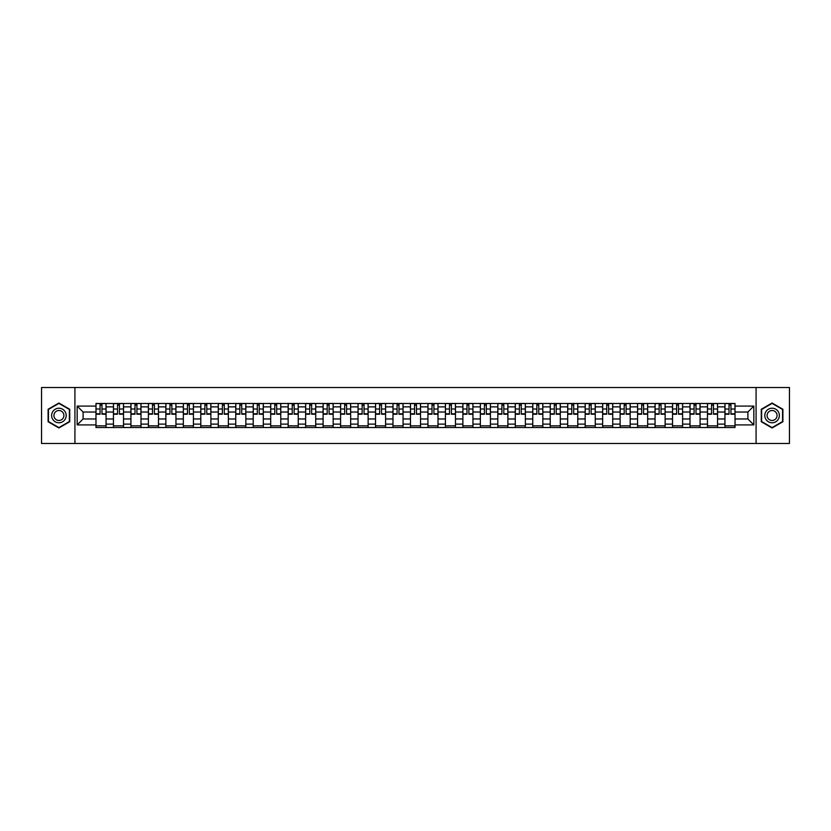 <?xml version="1.0" encoding="UTF-8"?>
<svg xmlns="http://www.w3.org/2000/svg" width="831" height="831" viewBox="0 0 831 831"><rect width="100%" height="100%" fill="white"/><g stroke="black" fill="none" stroke-linecap="round" stroke-linejoin="round"><path stroke-width="1.25" d="M756.075 443.494L789.45 443.494L789.45 387.506L41.55 387.506L41.55 443.494L756.075 443.494L756.075 387.506M113.452 427.539L113.452 406.878L106.056 406.878L106.056 427.539M106.056 406.878L106.056 403.461M113.452 406.878L113.452 403.461M123.528 403.461L123.528 427.539M130.924 427.539L130.924 403.461M141 403.461L141 427.539M148.396 427.539L148.396 403.461M158.472 403.461L158.472 427.539M165.868 427.539L165.868 403.461M175.943 403.461L175.943 427.539M183.339 427.539L183.339 403.461M193.415 403.461L193.415 427.539M200.811 427.539L200.811 403.461M210.887 403.461L210.887 427.539M218.273 427.539L218.273 403.461M228.359 403.461L228.359 427.539M235.744 427.539L235.744 403.461M245.831 403.461L245.831 427.539M253.216 427.539L253.216 403.461M263.302 403.461L263.302 427.539M270.688 427.539L270.688 403.461M280.774 403.461L280.774 427.539M288.16 427.539L288.16 403.461M298.246 403.461L298.246 427.539M305.631 427.539L305.631 403.461M315.718 403.461L315.718 427.539M323.103 427.539L323.103 403.461M333.179 403.461L333.179 427.539M340.575 427.539L340.575 403.461M350.651 403.461L350.651 427.539M358.047 427.539L358.047 403.461M368.123 403.461L368.123 427.539M375.519 427.539L375.519 403.461M385.594 403.461L385.594 427.539M392.99 427.539L392.99 403.461M403.066 403.461L403.066 427.539M410.462 427.539L410.462 403.461M420.538 403.461L420.538 427.539M427.934 427.539L427.934 403.461M438.01 403.461L438.01 427.539M445.406 427.539L445.406 403.461M455.481 403.461L455.481 427.539M462.877 427.539L462.877 403.461M472.953 403.461L472.953 427.539M480.349 427.539L480.349 403.461M490.425 403.461L490.425 427.539M497.821 427.539L497.821 403.461M507.897 403.461L507.897 427.539M515.282 427.539L515.282 403.461M525.369 403.461L525.369 427.539M532.754 427.539L532.754 403.461M542.84 403.461L542.84 427.539M550.226 427.539L550.226 403.461M560.312 403.461L560.312 427.539M567.698 427.539L567.698 403.461M577.784 403.461L577.784 427.539M585.169 427.539L585.169 403.461M595.256 403.461L595.256 427.539M602.641 427.539L602.641 403.461M612.727 403.461L612.727 427.539M620.113 427.539L620.113 403.461M630.189 403.461L630.189 427.539M637.585 427.539L637.585 403.461M647.661 403.461L647.661 427.539M655.057 427.539L655.057 403.461M665.132 403.461L665.132 427.539M672.528 427.539L672.528 403.461M682.604 403.461L682.604 427.539M690 427.539L690 403.461M700.076 403.461L700.076 427.539M707.472 427.539L707.472 403.461M717.548 403.461L717.548 427.539M724.944 427.539L724.944 403.461M724.944 418.969L717.548 418.969M707.472 418.969L700.076 418.969M690 418.969L682.604 418.969M672.528 418.969L665.132 418.969M655.057 418.969L647.661 418.969M637.585 418.969L630.189 418.969M620.113 418.969L612.727 418.969M602.641 418.969L595.256 418.969M585.169 418.969L577.784 418.969M567.698 418.969L560.312 418.969M550.226 418.969L542.84 418.969M532.754 418.969L525.369 418.969M515.282 418.969L507.897 418.969M497.821 418.969L490.425 418.969M480.349 418.969L472.953 418.969M462.877 418.969L455.481 418.969M445.406 418.969L438.01 418.969M427.934 418.969L420.538 418.969M410.462 418.969L403.066 418.969M392.99 418.969L385.594 418.969M375.519 418.969L368.123 418.969M358.047 418.969L350.651 418.969M340.575 418.969L333.179 418.969M323.103 418.969L315.718 418.969M305.631 418.969L298.246 418.969M288.16 418.969L280.774 418.969M270.688 418.969L263.302 418.969M253.216 418.969L245.831 418.969M235.744 418.969L228.359 418.969M218.273 418.969L210.887 418.969M200.811 418.969L193.415 418.969M183.339 418.969L175.943 418.969M165.868 418.969L158.472 418.969M148.396 418.969L141 418.969M130.924 418.969L123.528 418.969M113.452 418.969L106.056 418.969M724.944 412.031L717.548 412.031M707.472 412.031L700.076 412.031M690 412.031L682.604 412.031M672.528 412.031L665.132 412.031M655.057 412.031L647.661 412.031M637.585 412.031L630.189 412.031M620.113 412.031L612.727 412.031M602.641 412.031L595.256 412.031M585.169 412.031L577.784 412.031M567.698 412.031L560.312 412.031M550.226 412.031L542.84 412.031M532.754 412.031L525.369 412.031M515.282 412.031L507.897 412.031M497.821 412.031L490.425 412.031M480.349 412.031L472.953 412.031M462.877 412.031L455.481 412.031M445.406 412.031L438.01 412.031M427.934 412.031L420.538 412.031M410.462 412.031L403.066 412.031M392.99 412.031L385.594 412.031M375.519 412.031L368.123 412.031M358.047 412.031L350.651 412.031M340.575 412.031L333.179 412.031M323.103 412.031L315.718 412.031M305.631 412.031L298.246 412.031M288.16 412.031L280.774 412.031M270.688 412.031L263.302 412.031M253.216 412.031L245.831 412.031M235.744 412.031L228.359 412.031M218.273 412.031L210.887 412.031M200.811 412.031L193.415 412.031M183.339 412.031L175.943 412.031M165.868 412.031L158.472 412.031M148.396 412.031L141 412.031M130.924 412.031L123.528 412.031M113.452 412.031L106.056 412.031M83.1 418.969L95.981 418.969L95.981 412.031L83.1 412.031L83.1 418.969L77.169 424.911L77.169 406.089L95.981 406.089L95.981 412.031M735.02 412.031L735.02 418.969L747.9 418.969L747.9 412.031L735.02 412.031L735.02 403.461L95.981 403.461L95.981 406.089M735.02 406.089L753.831 406.089L753.831 424.911L735.02 424.911L735.02 418.969M95.981 418.969L95.981 427.539L735.02 427.539L735.02 424.911M95.981 424.911L77.169 424.911M74.925 443.494L74.925 387.506M69.721 409.257L58.908 403.025L48.105 409.257L48.105 421.743L58.908 427.975L69.721 421.743L69.721 409.257M782.895 409.257L772.092 403.025L761.279 409.257L761.279 421.743L772.092 427.975L782.895 421.743L782.895 409.257M106.056 425.856L95.981 425.856M100.063 405.144L101.974 405.144M123.528 425.856L113.452 425.856M117.535 405.144L119.446 405.144M141 425.856L130.924 425.856M135.006 405.144L136.918 405.144M158.472 425.856L148.396 425.856M152.478 405.144L154.389 405.144M175.943 425.856L165.868 425.856M169.95 405.144L171.851 405.144M193.415 425.856L183.339 425.856M187.422 405.144L189.323 405.144M210.887 425.856L200.811 425.856M204.893 405.144L206.794 405.144M228.359 425.856L218.273 425.856M222.365 405.144L224.266 405.144M245.831 425.856L235.744 425.856M239.837 405.144L241.738 405.144M263.302 425.856L253.216 425.856M257.309 405.144L259.21 405.144M280.774 425.856L270.688 425.856M274.781 405.144L276.681 405.144M298.246 425.856L288.16 425.856M292.252 405.144L294.153 405.144M315.718 425.856L305.631 425.856M309.724 405.144L311.625 405.144M333.179 425.856L323.103 425.856M327.196 405.144L329.097 405.144M350.651 425.856L340.575 425.856M344.668 405.144L346.569 405.144M368.123 425.856L358.047 425.856M362.139 405.144L364.04 405.144M385.594 425.856L375.519 425.856M379.601 405.144L381.512 405.144M403.066 425.856L392.99 425.856M397.073 405.144L398.984 405.144M420.538 425.856L410.462 425.856M414.544 405.144L416.456 405.144M438.01 425.856L427.934 425.856M432.016 405.144L433.927 405.144M455.481 425.856L445.406 425.856M449.488 405.144L451.399 405.144M472.953 425.856L462.877 425.856M466.96 405.144L468.861 405.144M490.425 425.856L480.349 425.856M484.431 405.144L486.332 405.144M507.897 425.856L497.821 425.856M501.903 405.144L503.804 405.144M525.369 425.856L515.282 425.856M519.375 405.144L521.276 405.144M542.84 425.856L532.754 425.856M536.847 405.144L538.748 405.144M560.312 425.856L550.226 425.856M554.319 405.144L556.219 405.144M577.784 425.856L567.698 425.856M571.79 405.144L573.691 405.144M595.256 425.856L585.169 425.856M589.262 405.144L591.163 405.144M612.727 425.856L602.641 425.856M606.734 405.144L608.635 405.144M630.189 425.856L620.113 425.856M624.206 405.144L626.107 405.144M647.661 425.856L637.585 425.856M641.677 405.144L643.578 405.144M665.132 425.856L655.057 425.856M659.149 405.144L661.05 405.144M682.604 425.856L672.528 425.856M676.611 405.144L678.522 405.144M700.076 425.856L690 425.856M694.082 405.144L695.994 405.144M717.548 425.856L707.472 425.856M711.554 405.144L713.465 405.144M735.02 425.856L724.944 425.856M729.026 405.144L730.937 405.144M77.169 406.089L83.1 412.031M747.9 418.969L753.831 424.911M747.9 412.031L753.831 406.089M101.974 414.212L101.974 403.575L106.004 403.575L106.004 414.212L101.974 414.212M100.063 405.029L101.974 405.029M103.595 403.575L96.032 403.575L96.032 414.212L100.063 414.212L100.063 403.575L98.442 403.575M119.446 414.212L119.446 403.575L123.476 403.575L123.476 414.212L119.446 414.212M117.535 405.029L119.446 405.029M121.066 403.575L113.504 403.575L113.504 414.212L117.535 414.212L117.535 403.575L115.914 403.575M136.918 414.212L136.918 403.575L140.948 403.575L140.948 414.212L136.918 414.212M135.006 405.029L136.918 405.029M138.538 403.575L130.976 403.575L130.976 414.212L135.006 414.212L135.006 403.575L133.386 403.575M154.389 414.212L154.389 403.575L158.42 403.575L158.42 414.212L154.389 414.212M152.478 405.029L154.389 405.029M156.01 403.575L148.448 403.575L148.448 414.212L152.478 414.212L152.478 403.575L150.858 403.575M52.602 419.136A7.282 7.282 0 0 0 62.554 421.805A7.282 7.282 0 0 0 65.213 411.864A7.282 7.282 0 0 0 55.272 409.195A7.282 7.282 0 0 0 52.602 419.136M54.597 417.993A4.986 4.986 0 0 0 61.401 419.821A4.986 4.986 0 0 0 63.229 413.007A4.986 4.986 0 0 0 56.415 411.179A4.986 4.986 0 0 0 54.597 417.993M58.908 403.409L69.378 409.454L69.378 421.546L58.908 427.591L48.437 421.546L48.437 409.454L58.908 403.409M765.787 419.136A7.282 7.282 0 0 0 775.728 421.805A7.282 7.282 0 0 0 778.398 411.864A7.282 7.282 0 0 0 768.446 409.195A7.282 7.282 0 0 0 765.787 419.136M767.771 417.993A4.986 4.986 0 0 0 774.585 419.821A4.986 4.986 0 0 0 776.403 413.007A4.986 4.986 0 0 0 769.599 411.179A4.986 4.986 0 0 0 767.771 417.993M772.092 403.409L782.563 409.454L782.563 421.546L772.092 427.591L761.622 421.546L761.622 409.454L772.092 403.409M171.851 414.212L171.851 403.575L175.892 403.575L175.892 414.212L171.851 414.212M169.95 405.029L171.851 405.029M173.482 403.575L165.92 403.575L165.92 414.212L169.95 414.212L169.95 403.575L168.329 403.575M189.323 414.212L189.323 403.575L193.363 403.575L193.363 414.212L189.323 414.212M187.422 405.029L189.323 405.029M190.953 403.575L183.391 403.575L183.391 414.212L187.422 414.212L187.422 403.575L185.801 403.575M206.794 414.212L206.794 403.575L210.825 403.575L210.825 414.212L206.794 414.212M204.893 405.029L206.794 405.029M208.425 403.575L200.863 403.575L200.863 414.212L204.893 414.212L204.893 403.575L203.273 403.575M224.266 414.212L224.266 403.575L228.296 403.575L228.296 414.212L224.266 414.212M222.365 405.029L224.266 405.029M225.897 403.575L218.335 403.575L218.335 414.212L222.365 414.212L222.365 403.575L220.745 403.575M241.738 414.212L241.738 403.575L245.768 403.575L245.768 414.212L241.738 414.212M239.837 405.029L241.738 405.029M243.369 403.575L235.807 403.575L235.807 414.212L239.837 414.212L239.837 403.575L238.217 403.575M259.21 414.212L259.21 403.575L263.24 403.575L263.24 414.212L259.21 414.212M257.309 405.029L259.21 405.029M260.841 403.575L253.278 403.575L253.278 414.212L257.309 414.212L257.309 403.575L255.688 403.575M276.681 414.212L276.681 403.575L280.712 403.575L280.712 414.212L276.681 414.212M274.781 405.029L276.681 405.029M278.302 403.575L270.75 403.575L270.75 414.212L274.781 414.212L274.781 403.575L273.15 403.575M294.153 414.212L294.153 403.575L298.184 403.575L298.184 414.212L294.153 414.212M292.252 405.029L294.153 405.029M295.774 403.575L288.222 403.575L288.222 414.212L292.252 414.212L292.252 403.575L290.621 403.575M311.625 414.212L311.625 403.575L315.655 403.575L315.655 414.212L311.625 414.212M309.724 405.029L311.625 405.029M313.245 403.575L305.694 403.575L305.694 414.212L309.724 414.212L309.724 403.575L308.093 403.575M329.097 414.212L329.097 403.575L333.127 403.575L333.127 414.212L329.097 414.212M327.196 405.029L329.097 405.029M330.717 403.575L323.166 403.575L323.166 414.212L327.196 414.212L327.196 403.575L325.565 403.575M346.569 414.212L346.569 403.575L350.599 403.575L350.599 414.212L346.569 414.212M344.668 405.029L346.569 405.029M348.189 403.575L340.627 403.575L340.627 414.212L344.668 414.212L344.668 403.575L343.037 403.575M364.04 414.212L364.04 403.575L368.071 403.575L368.071 414.212L364.04 414.212M362.139 405.029L364.04 405.029M365.661 403.575L358.099 403.575L358.099 414.212L362.139 414.212L362.139 403.575L360.509 403.575M381.512 414.212L381.512 403.575L385.542 403.575L385.542 414.212L381.512 414.212M379.601 405.029L381.512 405.029M383.133 403.575L375.57 403.575L375.57 414.212L379.601 414.212L379.601 403.575L377.98 403.575M398.984 414.212L398.984 403.575L403.014 403.575L403.014 414.212L398.984 414.212M397.073 405.029L398.984 405.029M400.604 403.575L393.042 403.575L393.042 414.212L397.073 414.212L397.073 403.575L395.452 403.575M416.456 414.212L416.456 403.575L420.486 403.575L420.486 414.212L416.456 414.212M414.544 405.029L416.456 405.029M418.076 403.575L410.514 403.575L410.514 414.212L414.544 414.212L414.544 403.575L412.924 403.575M433.927 414.212L433.927 403.575L437.958 403.575L437.958 414.212L433.927 414.212M432.016 405.029L433.927 405.029M435.548 403.575L427.986 403.575L427.986 414.212L432.016 414.212L432.016 403.575L430.396 403.575M451.399 414.212L451.399 403.575L455.43 403.575L455.43 414.212L451.399 414.212M449.488 405.029L451.399 405.029M453.02 403.575L445.458 403.575L445.458 414.212L449.488 414.212L449.488 403.575L447.867 403.575M468.861 414.212L468.861 403.575L472.901 403.575L472.901 414.212L468.861 414.212M466.96 405.029L468.861 405.029M470.491 403.575L462.929 403.575L462.929 414.212L466.96 414.212L466.96 403.575L465.339 403.575M486.332 414.212L486.332 403.575L490.373 403.575L490.373 414.212L486.332 414.212M484.431 405.029L486.332 405.029M487.963 403.575L480.401 403.575L480.401 414.212L484.431 414.212L484.431 403.575L482.811 403.575M503.804 414.212L503.804 403.575L507.834 403.575L507.834 414.212L503.804 414.212M501.903 405.029L503.804 405.029M505.435 403.575L497.873 403.575L497.873 414.212L501.903 414.212L501.903 403.575L500.283 403.575M521.276 414.212L521.276 403.575L525.306 403.575L525.306 414.212L521.276 414.212M519.375 405.029L521.276 405.029M522.907 403.575L515.345 403.575L515.345 414.212L519.375 414.212L519.375 403.575L517.755 403.575M538.748 414.212L538.748 403.575L542.778 403.575L542.778 414.212L538.748 414.212M536.847 405.029L538.748 405.029M540.379 403.575L532.816 403.575L532.816 414.212L536.847 414.212L536.847 403.575L535.226 403.575M556.219 414.212L556.219 403.575L560.25 403.575L560.25 414.212L556.219 414.212M554.319 405.029L556.219 405.029M557.85 403.575L550.288 403.575L550.288 414.212L554.319 414.212L554.319 403.575L552.698 403.575M573.691 414.212L573.691 403.575L577.722 403.575L577.722 414.212L573.691 414.212M571.79 405.029L573.691 405.029M575.312 403.575L567.76 403.575L567.76 414.212L571.79 414.212L571.79 403.575L570.159 403.575M591.163 414.212L591.163 403.575L595.193 403.575L595.193 414.212L591.163 414.212M589.262 405.029L591.163 405.029M592.783 403.575L585.232 403.575L585.232 414.212L589.262 414.212L589.262 403.575L587.631 403.575M608.635 414.212L608.635 403.575L612.665 403.575L612.665 414.212L608.635 414.212M606.734 405.029L608.635 405.029M610.255 403.575L602.704 403.575L602.704 414.212L606.734 414.212L606.734 403.575L605.103 403.575M626.107 414.212L626.107 403.575L630.137 403.575L630.137 414.212L626.107 414.212M624.206 405.029L626.107 405.029M627.727 403.575L620.175 403.575L620.175 414.212L624.206 414.212L624.206 403.575L622.575 403.575M643.578 414.212L643.578 403.575L647.609 403.575L647.609 414.212L643.578 414.212M641.677 405.029L643.578 405.029M645.199 403.575L637.637 403.575L637.637 414.212L641.677 414.212L641.677 403.575L640.047 403.575M661.05 414.212L661.05 403.575L665.08 403.575L665.08 414.212L661.05 414.212M659.149 405.029L661.05 405.029M662.671 403.575L655.108 403.575L655.108 414.212L659.149 414.212L659.149 403.575L657.518 403.575M678.522 414.212L678.522 403.575L682.552 403.575L682.552 414.212L678.522 414.212M676.611 405.029L678.522 405.029M680.142 403.575L672.58 403.575L672.58 414.212L676.611 414.212L676.611 403.575L674.99 403.575M695.994 414.212L695.994 403.575L700.024 403.575L700.024 414.212L695.994 414.212M694.082 405.029L695.994 405.029M697.614 403.575L690.052 403.575L690.052 414.212L694.082 414.212L694.082 403.575L692.462 403.575M713.465 414.212L713.465 403.575L717.496 403.575L717.496 414.212L713.465 414.212M711.554 405.029L713.465 405.029M715.086 403.575L707.524 403.575L707.524 414.212L711.554 414.212L711.554 403.575L709.934 403.575M730.937 414.212L730.937 403.575L734.968 403.575L734.968 414.212L730.937 414.212M729.026 405.029L730.937 405.029M732.558 403.575L724.996 403.575L724.996 414.212L729.026 414.212L729.026 403.575L727.405 403.575M707.472 406.878L700.076 406.878M690 406.878L682.604 406.878M672.528 406.878L665.132 406.878M655.057 406.878L647.661 406.878M637.585 406.878L630.189 406.878M620.113 406.878L612.727 406.878M602.641 406.878L595.256 406.878M585.169 406.878L577.784 406.878M567.698 406.878L560.312 406.878M550.226 406.878L542.84 406.878M532.754 406.878L525.369 406.878M515.282 406.878L507.897 406.878M497.821 406.878L490.425 406.878M480.349 406.878L472.953 406.878M462.877 406.878L455.481 406.878M445.406 406.878L438.01 406.878M427.934 406.878L420.538 406.878M410.462 406.878L403.066 406.878M392.99 406.878L385.594 406.878M375.519 406.878L368.123 406.878M358.047 406.878L350.651 406.878M340.575 406.878L333.179 406.878M323.103 406.878L315.718 406.878M305.631 406.878L298.246 406.878M288.16 406.878L280.774 406.878M270.688 406.878L263.302 406.878M253.216 406.878L245.831 406.878M235.744 406.878L228.359 406.878M218.273 406.878L210.887 406.878M200.811 406.878L193.415 406.878M183.339 406.878L175.943 406.878M165.868 406.878L158.472 406.878M148.396 406.878L141 406.878M130.924 406.878L123.528 406.878M724.944 406.878L717.548 406.878M707.472 424.122L700.076 424.122M690 424.122L682.604 424.122M672.528 424.122L665.132 424.122M655.057 424.122L647.661 424.122M637.585 424.122L630.189 424.122M620.113 424.122L612.727 424.122M602.641 424.122L595.256 424.122M585.169 424.122L577.784 424.122M567.698 424.122L560.312 424.122M550.226 424.122L542.84 424.122M532.754 424.122L525.369 424.122M515.282 424.122L507.897 424.122M497.821 424.122L490.425 424.122M480.349 424.122L472.953 424.122M462.877 424.122L455.481 424.122M445.406 424.122L438.01 424.122M427.934 424.122L420.538 424.122M410.462 424.122L403.066 424.122M392.99 424.122L385.594 424.122M375.519 424.122L368.123 424.122M358.047 424.122L350.651 424.122M340.575 424.122L333.179 424.122M323.103 424.122L315.718 424.122M305.631 424.122L298.246 424.122M288.16 424.122L280.774 424.122M270.688 424.122L263.302 424.122M253.216 424.122L245.831 424.122M235.744 424.122L228.359 424.122M218.273 424.122L210.887 424.122M200.811 424.122L193.415 424.122M183.339 424.122L175.943 424.122M165.868 424.122L158.472 424.122M148.396 424.122L141 424.122M130.924 424.122L123.528 424.122M113.452 424.122L106.056 424.122M724.944 424.122L717.548 424.122M101.974 413.828L106.004 413.828M101.974 409.008L106.004 409.008M96.032 413.828L100.063 413.828M96.032 409.008L100.063 409.008M119.446 413.828L123.476 413.828M119.446 409.008L123.476 409.008M113.504 413.828L117.535 413.828M113.504 409.008L117.535 409.008M136.918 413.828L140.948 413.828M136.918 409.008L140.948 409.008M130.976 413.828L135.006 413.828M130.976 409.008L135.006 409.008M154.389 413.828L158.42 413.828M154.389 409.008L158.42 409.008M148.448 413.828L152.478 413.828M148.448 409.008L152.478 409.008M171.851 413.828L175.892 413.828M171.851 409.008L175.892 409.008M165.92 413.828L169.95 413.828M165.92 409.008L169.95 409.008M189.323 413.828L193.363 413.828M189.323 409.008L193.363 409.008M183.391 413.828L187.422 413.828M183.391 409.008L187.422 409.008M206.794 413.828L210.825 413.828M206.794 409.008L210.825 409.008M200.863 413.828L204.893 413.828M200.863 409.008L204.893 409.008M224.266 413.828L228.296 413.828M224.266 409.008L228.296 409.008M218.335 413.828L222.365 413.828M218.335 409.008L222.365 409.008M241.738 413.828L245.768 413.828M241.738 409.008L245.768 409.008M235.807 413.828L239.837 413.828M235.807 409.008L239.837 409.008M259.21 413.828L263.24 413.828M259.21 409.008L263.24 409.008M253.278 413.828L257.309 413.828M253.278 409.008L257.309 409.008M276.681 413.828L280.712 413.828M276.681 409.008L280.712 409.008M270.75 413.828L274.781 413.828M270.75 409.008L274.781 409.008M294.153 413.828L298.184 413.828M294.153 409.008L298.184 409.008M288.222 413.828L292.252 413.828M288.222 409.008L292.252 409.008M311.625 413.828L315.655 413.828M311.625 409.008L315.655 409.008M305.694 413.828L309.724 413.828M305.694 409.008L309.724 409.008M329.097 413.828L333.127 413.828M329.097 409.008L333.127 409.008M323.166 413.828L327.196 413.828M323.166 409.008L327.196 409.008M346.569 413.828L350.599 413.828M346.569 409.008L350.599 409.008M340.627 413.828L344.668 413.828M340.627 409.008L344.668 409.008M364.04 413.828L368.071 413.828M364.04 409.008L368.071 409.008M358.099 413.828L362.139 413.828M358.099 409.008L362.139 409.008M381.512 413.828L385.542 413.828M381.512 409.008L385.542 409.008M375.57 413.828L379.601 413.828M375.57 409.008L379.601 409.008M398.984 413.828L403.014 413.828M398.984 409.008L403.014 409.008M393.042 413.828L397.073 413.828M393.042 409.008L397.073 409.008M416.456 413.828L420.486 413.828M416.456 409.008L420.486 409.008M410.514 413.828L414.544 413.828M410.514 409.008L414.544 409.008M433.927 413.828L437.958 413.828M433.927 409.008L437.958 409.008M427.986 413.828L432.016 413.828M427.986 409.008L432.016 409.008M451.399 413.828L455.43 413.828M451.399 409.008L455.43 409.008M445.458 413.828L449.488 413.828M445.458 409.008L449.488 409.008M468.861 413.828L472.901 413.828M468.861 409.008L472.901 409.008M462.929 413.828L466.96 413.828M462.929 409.008L466.96 409.008M486.332 413.828L490.373 413.828M486.332 409.008L490.373 409.008M480.401 413.828L484.431 413.828M480.401 409.008L484.431 409.008M503.804 413.828L507.834 413.828M503.804 409.008L507.834 409.008M497.873 413.828L501.903 413.828M497.873 409.008L501.903 409.008M521.276 413.828L525.306 413.828M521.276 409.008L525.306 409.008M515.345 413.828L519.375 413.828M515.345 409.008L519.375 409.008M538.748 413.828L542.778 413.828M538.748 409.008L542.778 409.008M532.816 413.828L536.847 413.828M532.816 409.008L536.847 409.008M556.219 413.828L560.25 413.828M556.219 409.008L560.25 409.008M550.288 413.828L554.319 413.828M550.288 409.008L554.319 409.008M573.691 413.828L577.722 413.828M573.691 409.008L577.722 409.008M567.76 413.828L571.79 413.828M567.76 409.008L571.79 409.008M591.163 413.828L595.193 413.828M591.163 409.008L595.193 409.008M585.232 413.828L589.262 413.828M585.232 409.008L589.262 409.008M608.635 413.828L612.665 413.828M608.635 409.008L612.665 409.008M602.704 413.828L606.734 413.828M602.704 409.008L606.734 409.008M626.107 413.828L630.137 413.828M626.107 409.008L630.137 409.008M620.175 413.828L624.206 413.828M620.175 409.008L624.206 409.008M643.578 413.828L647.609 413.828M643.578 409.008L647.609 409.008M637.637 413.828L641.677 413.828M637.637 409.008L641.677 409.008M661.05 413.828L665.08 413.828M661.05 409.008L665.08 409.008M655.108 413.828L659.149 413.828M655.108 409.008L659.149 409.008M678.522 413.828L682.552 413.828M678.522 409.008L682.552 409.008M672.58 413.828L676.611 413.828M672.58 409.008L676.611 409.008M695.994 413.828L700.024 413.828M695.994 409.008L700.024 409.008M690.052 413.828L694.082 413.828M690.052 409.008L694.082 409.008M713.465 413.828L717.496 413.828M713.465 409.008L717.496 409.008M707.524 413.828L711.554 413.828M707.524 409.008L711.554 409.008M730.937 413.828L734.968 413.828M730.937 409.008L734.968 409.008M724.996 413.828L729.026 413.828M724.996 409.008L729.026 409.008"/></g></svg>
